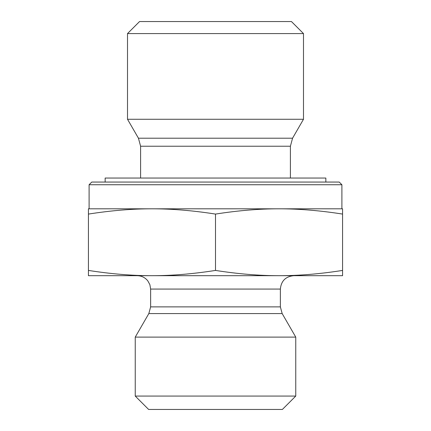 <?xml version="1.0" encoding="UTF-8"?>
<svg xmlns="http://www.w3.org/2000/svg" width="431" height="431" viewBox="0 0 431 431"><rect width="100%" height="100%" fill="white"/><g stroke="black" fill="none" stroke-linecap="round" stroke-linejoin="round"><path stroke-width="0.65" d="M341.902 184.737L339.229 182.06L91.771 182.06L89.098 184.737L341.902 184.737L341.902 208.814L279.035 208.814L342.57 208.814L342.57 214.078C319.942 210.538 298.764 208.782 279.035 208.814C259.306 208.782 238.127 210.538 215.5 214.078C192.872 210.538 171.694 208.782 151.965 208.814L279.035 208.814M89.098 184.737L89.098 208.814L151.965 208.814C132.236 208.782 111.058 210.538 88.43 214.078L88.43 208.814L151.965 208.814M140.598 146.233L290.402 146.233L292.557 138.206L138.443 138.206L140.598 146.233L140.598 178.046M138.443 138.206L127.506 119.263L303.494 119.263L292.557 138.206M303.494 33.586L291.453 21.55L139.547 21.55L127.506 33.586L303.494 33.586L303.494 119.263M127.506 33.586L127.506 119.263M342.57 214.078L342.57 275.689L279.035 275.689C298.764 275.721 319.942 273.965 342.57 270.426M215.5 214.078L215.5 270.426C238.127 273.965 259.306 275.721 279.035 275.689L151.965 275.689C171.694 275.721 192.872 273.965 215.5 270.426M88.43 214.078L88.43 270.426C111.058 273.965 132.236 275.721 151.965 275.689L88.43 275.689L88.43 270.426M280.371 306.883L150.629 306.883L150.629 289.066L280.371 289.066L280.371 306.883L282.165 313.574L295.758 337.112L135.242 337.112L148.835 313.574L282.165 313.574M280.371 289.066C281.168 280.942 285.624 276.486 293.748 275.689M135.242 396.073L148.62 409.45L282.38 409.45L295.758 396.073L135.242 396.073L135.242 337.112M295.758 396.073L295.758 337.112M325.852 182.06L325.852 178.046L105.148 178.046L105.148 182.06M290.402 146.233L290.402 178.046M148.835 313.574L150.629 306.883M150.629 289.066L149.869 284.638L147.758 280.786C145.031 277.483 141.53 275.786 137.252 275.689"/></g></svg>
